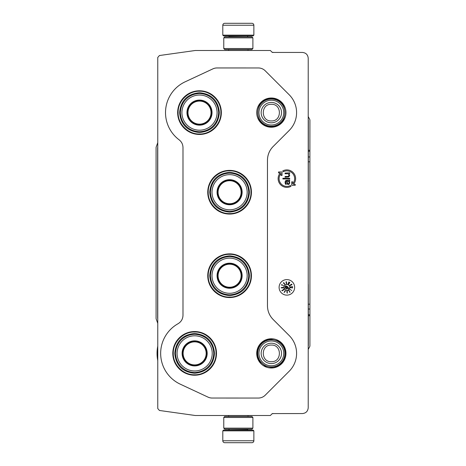<?xml version="1.0" encoding="UTF-8"?>
<svg xmlns="http://www.w3.org/2000/svg" width="466" height="466" viewBox="0 0 466 466"><rect width="100%" height="100%" fill="white"/><g stroke="black" fill="none" stroke-linecap="round" stroke-linejoin="round"><path stroke-width="0.7" d="M286.875 170.865A7.765 7.765 0 0 1 292.695 183.773L292.695 181.816L291.722 181.816L291.722 185.311L295.217 185.311L295.217 184.338L293.493 184.338A8.738 8.738 0 0 0 282.769 170.917L283.229 171.773A7.765 7.765 0 0 1 286.875 170.865M285.961 112.615A14.621 14.621 0 0 1 271.34 127.235A14.621 14.621 0 0 1 256.719 112.615A14.621 14.621 0 0 1 271.34 97.994A14.621 14.621 0 0 1 285.961 112.615M285.961 353.385A14.621 14.621 0 0 1 271.34 368.006A14.621 14.621 0 0 1 256.719 353.385A14.621 14.621 0 0 1 271.34 338.765A14.621 14.621 0 0 1 285.961 353.385M194.642 331.542A21.844 21.844 0 0 1 216.486 353.385A21.844 21.844 0 0 1 194.642 375.229A21.844 21.844 0 0 1 172.799 353.385A21.844 21.844 0 0 1 194.642 331.542M229.592 253.871A21.844 21.844 0 0 1 251.436 275.715A21.844 21.844 0 0 1 229.592 297.558A21.844 21.844 0 0 1 207.749 275.715A21.844 21.844 0 0 1 229.592 253.871M229.592 170.381A21.844 21.844 0 0 1 251.436 192.225A21.844 21.844 0 0 1 229.592 214.069A21.844 21.844 0 0 1 207.749 192.225A21.844 21.844 0 0 1 229.592 170.381M199.5 134.458A21.844 21.844 0 0 0 221.344 112.615A21.844 21.844 0 0 0 199.5 90.771A21.844 21.844 0 0 0 177.657 112.615A21.844 21.844 0 0 0 199.5 134.458M208.057 397.143L180.284 384.176A33.977 33.977 0 0 1 178.029 323.742C181.216 321.814 182.87 318.989 182.992 315.272L182.981 147.571C182.917 144.367 181.624 141.781 179.113 139.8A33.977 33.977 0 0 1 185.136 81.824L212.915 68.857A9.704 9.704 0 0 1 217.016 67.949L258.356 67.96A9.704 9.704 0 0 1 265.224 70.791L289.188 94.767A25.251 25.251 0 0 1 289.194 130.474L273.152 146.516C269.441 150.337 267.542 154.916 267.467 160.24L267.455 305.76C267.542 311.084 269.441 315.663 273.152 319.484L289.194 335.526A25.251 25.251 0 0 1 289.194 371.239L265.224 395.197A9.704 9.704 0 0 1 258.362 398.051L212.164 398.04A9.704 9.704 0 0 1 208.057 397.143L180.278 384.188A33.989 33.989 0 0 1 178.024 323.736C181.204 321.808 182.858 318.983 182.981 315.266L182.992 147.565C182.911 144.373 181.612 141.786 179.101 139.806A33.989 33.989 0 0 1 185.136 81.812L212.915 68.869A9.704 9.704 0 0 1 217.016 67.96L258.356 67.96A9.704 9.704 0 0 1 265.224 70.803L289.194 94.761A25.24 25.24 0 0 1 289.188 130.463L273.152 146.516M208.063 397.131A9.704 9.704 0 0 0 212.164 398.04L258.362 398.051A9.704 9.704 0 0 0 265.224 395.197L289.194 371.239A25.24 25.24 0 0 0 289.188 335.537L289.194 335.526M273.14 146.51C269.43 150.332 267.531 154.91 267.455 160.24L267.467 305.76C267.536 311.09 269.43 315.668 273.14 319.49L289.188 335.537M294.64 287.365A7.765 7.765 0 0 0 286.875 279.6A7.765 7.765 0 0 0 279.105 287.365A7.765 7.765 0 0 0 286.875 295.135A7.765 7.765 0 0 0 294.64 287.365M270.356 415.515L272.301 413.569L302.399 413.563C305.935 413.22 307.875 411.28 308.218 407.738L308.218 58.262C307.875 54.72 305.935 52.78 302.399 52.437L272.301 52.437L270.356 50.485L195.353 50.485L159.436 55.53L157.764 57.452L157.764 408.548L159.436 410.47L195.353 415.515L270.356 415.515M282.023 175.455L282.023 171.96L278.528 171.96L278.528 172.927L280.252 172.927A8.738 8.738 0 0 0 290.976 186.348L290.522 185.491A7.765 7.765 0 0 1 281.05 173.492L281.05 175.455L282.023 175.455M289.689 180.756L289.689 180.074L285.786 180.482L285.064 181.99L285.349 184.047L286.217 184.46L285.641 181.99L285.926 181.169L286.654 181.029L287.085 183.913L287.953 184.46L288.967 184.32L289.689 183.086L289.543 181.583L288.967 181.029L289.689 180.756M289.689 178.973L289.689 178.292L282.891 178.292L282.891 178.973L289.689 178.973M289.689 173.492L289.689 172.81L285.064 173.084L285.064 173.766L288.244 173.766L289.112 175L288.384 176.369L285.064 176.509L285.064 177.196L288.821 176.923L289.689 175.548L288.967 173.766L289.689 173.492M289.788 287.365A2.913 2.913 0 0 0 286.875 284.452A2.913 2.913 0 0 0 283.963 287.365A2.913 2.913 0 0 0 286.875 290.277A2.913 2.913 0 0 0 289.788 287.365M289.84 289.211L291.757 290.545L289.84 289.211M289.398 291.669L289.054 290.12L288.46 290.499L289.054 290.417L289.427 292.001L289.963 292.304L290.085 291.815L289.741 292.095L289.398 291.669M286.852 291.017L287.231 293.178L287.51 292.619L286.998 292.799L286.87 291.314L287.458 291.378L287.237 290.895L286.852 291.017M284.091 292.491L285.215 291.553L284.93 291.081L285.239 290.458L284.091 292.491M283.281 290.161L282.891 289.84L283.637 289.345L283.654 289.916L284.004 289.45L283.654 289.194L282.361 290.656L281.843 290.324L282.21 290.871L283.281 290.161M282.472 287.341L281.942 287.574L282.169 287.965L281.371 287.889L281.586 287.446L281.068 287.831L283.013 287.941L283.328 287.47L282.472 287.341M283.689 285.92L281.744 284.58L281.447 285.215L281.918 284.79L283.689 285.92M283.922 283.654L284.883 284.493L283.916 282.745L283.398 282.751L283.922 283.654M286.211 283.375L286.526 283.887L286.741 283.217L286.264 281.575L285.973 282.454L286.642 283.177L286.514 283.643L286.211 283.375M288.017 284.062L288.891 281.901L288.017 284.062M289.095 282.728L288.582 284.318L289.788 282.722L289.596 282.274L289.095 282.728M289.73 285.349L291.699 284.103L289.73 285.349M289.934 285.681L292.031 284.656L289.934 285.681M290.341 286.928L292.654 286.631L290.341 286.928M291.838 287.819L290.382 287.196L290.347 287.895L290.621 287.365L292.13 287.988L292.689 287.726L292.357 287.341L292.386 287.79L291.838 287.819M288.099 181.029L289.112 182.264L289.112 183.086L288.53 183.773L287.807 183.633L287.231 182.538L287.231 181.029L288.099 181.029M285.938 288.611L285.32 287.277L284.773 288.139L285.373 287.58L286.025 288.937L286.637 288.821L286.683 288.215L286.369 288.786L285.938 288.611M287.621 286.66L286.171 285.938L287.621 286.66M287.848 287.644L285.39 286.077L285.081 286.567L287.534 288.134L287.272 288.553L288.838 288.617L288.11 287.225L287.848 287.644M284.377 292.188L284.796 291.343L285.093 291.495L284.377 292.188M282.53 287.435L283.142 287.703L282.314 287.877L282.53 287.435M284.569 284.353L284.231 283.619L284.697 283.899L284.569 284.353M283.747 282.81L284.056 283.503L283.747 282.81M286.543 282.489L286.153 282.681L286.176 281.831L286.543 282.489M289.182 282.78L289.602 282.501L289.584 283.008L288.704 284.103L289.182 282.78M229.592 213.614C218.164 213.906 207.912 203.654 208.203 192.225C207.912 180.796 218.164 170.544 229.592 170.836C241.021 170.544 251.279 180.796 250.982 192.225C251.279 203.654 241.021 213.906 229.592 213.614M173.259 353.385C172.962 341.957 183.214 331.705 194.642 331.996C206.071 331.705 216.323 341.957 216.032 353.385C216.323 364.814 206.071 375.066 194.642 374.769C183.214 375.066 172.962 364.814 173.259 353.385M178.111 112.615C177.814 101.186 188.066 90.934 199.5 91.225C210.929 90.934 221.181 101.186 220.89 112.615C221.181 124.043 210.929 134.301 199.5 134.004C188.066 134.301 177.814 124.043 178.111 112.615M229.592 297.104C218.164 297.401 207.912 287.143 208.203 275.715C207.912 264.286 218.164 254.034 229.592 254.325C241.021 254.034 251.279 264.286 250.982 275.715C251.279 287.143 241.021 297.401 229.592 297.104M253.865 35.142L253.09 35.923L223.575 35.923L222.8 35.142L253.865 35.142L253.865 25.24A1.94 1.94 -137.2 0 0 251.925 23.3L246.596 23.3M248.023 50.485L248.023 49.513M228.643 50.485L228.643 49.513M229.109 36.89L229.109 36.697A0.775 0.775 137.9 0 0 228.334 35.923M247.557 36.89L229.109 36.697M248.331 35.923A0.775 0.775 -137.9 0 0 247.557 36.697M222.8 35.142L222.8 25.24L253.865 25.24M245.879 23.3L224.74 23.3A1.94 1.94 137.2 0 0 222.8 25.24M224.74 23.3L251.925 23.3M222.8 430.858L223.575 430.077L253.09 430.077L253.865 430.858L222.8 430.858L222.8 440.76A1.94 1.94 42.8 0 0 224.74 442.7L230.064 442.7M228.643 415.515L228.643 416.488M248.023 415.515L248.023 416.488M247.557 429.11L247.557 429.303A0.775 0.775 -42.1 0 0 248.331 430.077M229.109 429.11L247.557 429.303M228.334 430.077A0.775 0.775 42.1 0 0 229.109 429.303M253.865 430.858L253.865 440.76L222.8 440.76M246.596 442.7L251.925 442.7A1.94 1.94 -42.8 0 0 253.865 440.76M251.925 442.7L224.74 442.7M230.781 442.7L231.538 442.7M245.128 442.7L245.879 442.7M223.767 48.54L224.74 49.513L251.925 49.513L252.892 48.54L223.767 48.54L223.767 37.863L224.74 36.89L251.925 36.89L252.892 37.863L223.767 37.863M252.892 37.863L252.892 48.54M252.892 417.46L251.925 416.488L224.74 416.488L223.767 417.46L252.892 417.46L252.892 428.137L251.925 429.11L224.74 429.11L223.767 428.137L252.892 428.137M223.767 428.137L223.767 417.46M271.34 339.79A13.59 13.59 0 0 1 284.93 353.385A13.59 13.59 0 0 1 271.34 366.975A13.59 13.59 0 0 1 257.75 353.385A13.59 13.59 0 0 1 271.34 339.79M271.34 340.984A12.401 12.401 0 0 1 283.742 353.385A12.401 12.401 0 0 1 271.34 365.781A12.401 12.401 0 0 1 258.939 353.385A12.401 12.401 0 0 1 271.34 340.984M271.34 99.025A13.59 13.59 0 0 1 284.93 112.615A13.59 13.59 0 0 1 271.34 126.21A13.59 13.59 0 0 1 257.75 112.615A13.59 13.59 0 0 1 271.34 99.025M271.34 100.219A12.401 12.401 0 0 1 283.742 112.615A12.401 12.401 0 0 1 271.34 125.016A12.401 12.401 0 0 1 258.939 112.615A12.401 12.401 0 0 1 271.34 100.219M308.218 120.269A0.973 0.973 -104 0 1 308.236 120.432L308.236 345.568A0.973 0.973 -76 0 1 308.218 345.731M157.764 318.424A0.973 0.973 80 0 1 157.747 318.261L157.648 147.722L157.648 318.278A0.973 0.973 0 0 0 157.706 318.61L157.764 318.767M308.236 120.432L308.352 120.403A0.973 0.973 0 0 0 308.242 119.943L308.218 119.908M157.764 147.233L157.706 147.39A0.973 0.973 0 0 0 157.648 147.722M308.218 346.092L308.242 346.057A0.973 0.973 0 0 0 308.352 345.597L308.236 345.568M308.352 120.403L308.323 156.966L309.89 156.966L309.919 314.742L309.919 315.709L308.352 315.709L308.352 345.597M308.352 315.709L308.311 304.182L309.878 304.182M308.323 156.966L308.311 181.548M308.311 284.452L308.311 304.182M309.89 156.966L309.919 120.251A1.94 1.94 0 0 0 309.692 119.343L308.218 116.57M272.202 52.332L272.849 52.332A1.94 1.94 0 0 1 273.478 52.437M157.764 323.352L156.197 319.053A1.94 1.94 0 0 1 156.081 318.389L156.081 147.611A1.94 1.94 0 0 1 156.197 146.947L157.764 142.648M157.764 360.661A37.595 37.595 0 0 1 157.764 346.104M273.478 413.563A1.94 1.94 0 0 1 272.849 413.668L272.202 413.668M309.919 315.709L309.919 345.749A1.94 1.94 0 0 1 309.692 346.657L308.218 349.43M199.5 124.946A12.332 12.332 0 0 1 187.169 112.615A12.332 12.332 0 0 1 199.5 100.289A12.332 12.332 0 0 1 211.826 112.615A12.332 12.332 0 0 1 199.5 124.946M199.5 125.156A12.535 12.535 0 0 0 212.036 112.615A12.535 12.535 0 0 0 199.5 100.079A12.535 12.535 0 0 0 186.959 112.615A12.535 12.535 0 0 0 199.5 125.156M199.5 95.047A17.568 17.568 0 0 0 181.926 112.615A17.568 17.568 0 0 0 199.5 130.189A17.568 17.568 0 0 0 217.069 112.615A17.568 17.568 0 0 0 199.5 95.047M199.5 131.645A19.03 19.03 0 0 0 218.525 112.615A19.03 19.03 0 0 0 199.5 93.59A19.03 19.03 0 0 0 180.47 112.615A19.03 19.03 0 0 0 199.5 131.645M179.596 112.615C180.779 100.528 187.408 93.893 199.5 92.717C211.587 93.893 218.222 100.528 219.399 112.615C218.222 124.702 211.587 131.336 199.5 132.519C187.408 131.336 180.779 124.702 179.596 112.615M187.46 112.615A12.04 12.04 0 0 0 199.5 124.655A12.04 12.04 0 0 0 211.535 112.615A12.04 12.04 0 0 0 199.5 100.58A12.04 12.04 0 0 0 187.46 112.615M187.979 112.615A11.522 11.522 0 0 0 199.5 124.137A11.522 11.522 0 0 0 211.022 112.615A11.522 11.522 0 0 0 199.5 101.093A11.522 11.522 0 0 0 187.979 112.615M229.592 204.557A12.332 12.332 0 0 1 217.267 192.225A12.332 12.332 0 0 1 229.592 179.893A12.332 12.332 0 0 1 241.924 192.225A12.332 12.332 0 0 1 229.592 204.557M229.592 204.76A12.535 12.535 0 0 0 242.134 192.225A12.535 12.535 0 0 0 229.592 179.69A12.535 12.535 0 0 0 217.057 192.225A12.535 12.535 0 0 0 229.592 204.76M229.592 174.657A17.568 17.568 0 0 0 212.024 192.225A17.568 17.568 0 0 0 229.592 209.793A17.568 17.568 0 0 0 247.166 192.225A17.568 17.568 0 0 0 229.592 174.657M229.592 211.255A19.03 19.03 0 0 0 248.623 192.225A19.03 19.03 0 0 0 229.592 173.195A19.03 19.03 0 0 0 210.568 192.225A19.03 19.03 0 0 0 229.592 211.255M209.694 192.225C210.871 180.138 217.505 173.503 229.592 172.321C241.679 173.503 248.314 180.138 249.496 192.225C248.314 204.312 241.679 210.947 229.592 212.129C217.505 210.947 210.871 204.312 209.694 192.225M217.558 192.225A12.04 12.04 0 0 0 229.592 204.265A12.04 12.04 0 0 0 241.633 192.225A12.04 12.04 0 0 0 229.592 180.185A12.04 12.04 0 0 0 217.558 192.225M218.071 192.225A11.522 11.522 0 0 0 229.592 203.747A11.522 11.522 0 0 0 241.114 192.225A11.522 11.522 0 0 0 229.592 180.703A11.522 11.522 0 0 0 218.071 192.225M229.592 288.046A12.332 12.332 0 0 1 217.267 275.715A12.332 12.332 0 0 1 229.592 263.389A12.332 12.332 0 0 1 241.924 275.715A12.332 12.332 0 0 1 229.592 288.046M229.592 288.256A12.535 12.535 0 0 0 242.134 275.715A12.535 12.535 0 0 0 229.592 263.179A12.535 12.535 0 0 0 217.057 275.715A12.535 12.535 0 0 0 229.592 288.256M229.592 258.147A17.568 17.568 0 0 0 212.024 275.715A17.568 17.568 0 0 0 229.592 293.289A17.568 17.568 0 0 0 247.166 275.715A17.568 17.568 0 0 0 229.592 258.147M229.592 294.745A19.03 19.03 0 0 0 248.623 275.715A19.03 19.03 0 0 0 229.592 256.69A19.03 19.03 0 0 0 210.568 275.715A19.03 19.03 0 0 0 229.592 294.745M209.694 275.715C210.871 263.628 217.505 256.993 229.592 255.817C241.679 256.993 248.314 263.628 249.496 275.715C248.314 287.802 241.679 294.436 229.592 295.619C217.505 294.436 210.871 287.802 209.694 275.715M217.558 275.715A12.04 12.04 0 0 0 229.592 287.755A12.04 12.04 0 0 0 241.633 275.715A12.04 12.04 0 0 0 229.592 263.68A12.04 12.04 0 0 0 217.558 275.715M218.071 275.715A11.522 11.522 0 0 0 229.592 287.237A11.522 11.522 0 0 0 241.114 275.715A11.522 11.522 0 0 0 229.592 264.193A11.522 11.522 0 0 0 218.071 275.715M194.642 365.711A12.332 12.332 0 0 1 182.317 353.385A12.332 12.332 0 0 1 194.642 341.054A12.332 12.332 0 0 1 206.974 353.385A12.332 12.332 0 0 1 194.642 365.711M194.642 365.921A12.535 12.535 0 0 0 207.184 353.385A12.535 12.535 0 0 0 194.642 340.844A12.535 12.535 0 0 0 182.107 353.385A12.535 12.535 0 0 0 194.642 365.921M194.642 335.811A17.568 17.568 0 0 0 177.074 353.385A17.568 17.568 0 0 0 194.642 370.953A17.568 17.568 0 0 0 212.216 353.385A17.568 17.568 0 0 0 194.642 335.811M194.642 372.41A19.03 19.03 0 0 0 213.673 353.385A19.03 19.03 0 0 0 194.642 334.355A19.03 19.03 0 0 0 175.618 353.385A19.03 19.03 0 0 0 194.642 372.41M174.744 353.385C175.921 341.298 182.555 334.664 194.642 333.481C206.729 334.664 213.364 341.298 214.546 353.385C213.364 365.472 206.729 372.107 194.642 373.283C182.555 372.107 175.921 365.472 174.744 353.385M182.608 353.385A12.04 12.04 0 0 0 194.642 365.42A12.04 12.04 0 0 0 206.683 353.385A12.04 12.04 0 0 0 194.642 341.345A12.04 12.04 0 0 0 182.608 353.385M183.121 353.385A11.522 11.522 0 0 0 194.642 364.907A11.522 11.522 0 0 0 206.164 353.385A11.522 11.522 0 0 0 194.642 341.863A11.522 11.522 0 0 0 183.121 353.385M271.34 363.567A10.182 10.182 -90 0 0 281.522 353.385A10.182 10.182 -90 0 0 271.34 343.197A10.182 10.182 90 0 0 261.158 353.385A10.182 10.182 90 0 0 271.34 363.567M271.34 361.692C282.058 362.21 282.058 344.555 271.34 345.073C260.622 344.555 260.622 362.21 271.34 361.692M271.34 122.803A10.182 10.182 -90 0 0 281.522 112.615A10.182 10.182 -90 0 0 271.34 102.433A10.182 10.182 90 0 0 261.158 112.615A10.182 10.182 90 0 0 271.34 122.803M271.34 120.927C282.058 121.445 282.058 103.79 271.34 104.308C260.622 103.79 260.622 121.445 271.34 120.927M309.919 150.291L308.352 150.291M309.919 314.742L308.352 314.742M308.323 309.034L309.89 309.034M308.311 161.819L309.878 161.819M309.919 151.258L308.352 151.258M271.34 126.624C289.409 127.492 289.415 97.744 271.34 98.606C253.265 97.744 253.265 127.492 271.34 126.624M271.34 367.394L275.668 366.707C287.277 363.602 288.681 345.784 277.701 340.902L271.34 339.376C267.07 339.458 263.523 341.095 260.686 344.287C256.382 350.083 256.242 355.977 260.273 361.971L265.177 365.961L271.34 367.394"/></g></svg>

